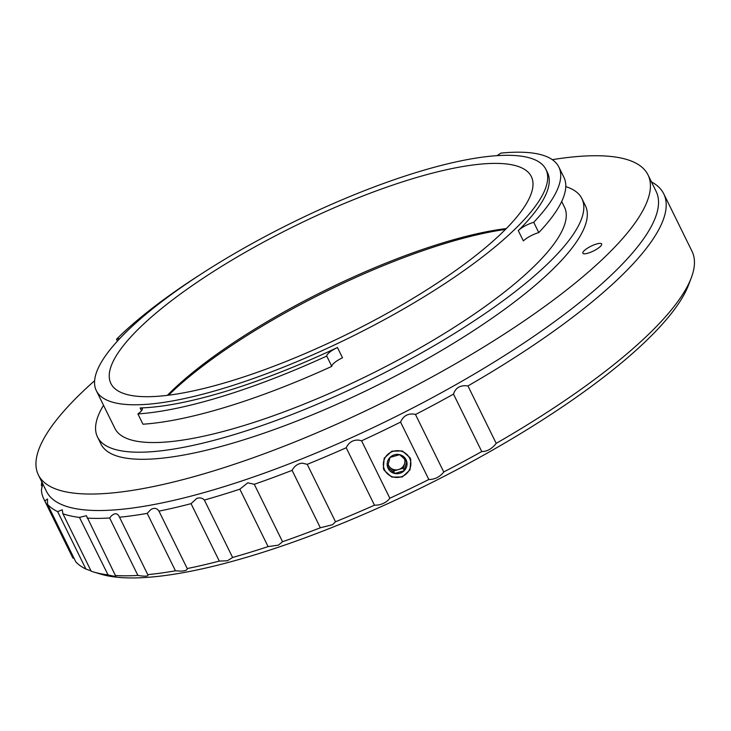 <?xml version="1.0" encoding="UTF-8"?>
<svg xmlns="http://www.w3.org/2000/svg" width="731" height="731" viewBox="0 0 731 731"><rect width="100%" height="100%" fill="white"/><g stroke="black" fill="none" stroke-linecap="round" stroke-linejoin="round"><path stroke-width="1.1" d="M292.089 470.353L320.342 527.773L332.596 524.703L335.483 521.76L307.221 464.331L302.323 463.171C297.846 463.564 294.438 465.958 292.089 470.353A345.489 88.643 153.8 0 1 254.278 484.287L247.763 482.816L239.832 489.176L268.094 546.596L278.429 545.134L282.531 541.708L254.278 484.287M346.211 447.756L374.473 505.185C379.782 505.285 384.387 503.595 388.289 500.095L389.842 498.231L361.58 440.802L358.766 440.108C353.018 439.77 348.833 442.319 346.211 447.756A345.489 88.643 153.8 0 1 307.221 464.331M400.57 422.089L428.823 479.509C434.744 479.49 439.733 477.005 443.799 472.052L415.391 414.322C408.3 413.042 403.366 415.628 400.57 422.089A345.489 88.643 153.8 0 1 361.58 440.802M79.469 517.411L108.042 574.913C114.831 576.54 117.289 576.741 115.416 575.525L86.404 515.684L79.469 517.411A345.489 88.643 153.8 0 1 62.912 513.774L62.254 509.772L57.648 511.627A345.489 88.643 153.8 0 1 47.506 504.363L47.515 499.017L44.829 500.826A345.489 88.643 153.8 0 1 43.759 498.898A345.489 88.643 153.8 0 1 41.402 490.145L42.626 483.748L41.393 485.329A345.489 88.643 153.8 0 1 41.813 481.893M239.832 489.176A345.489 88.643 153.8 0 1 221.84 494.896A345.489 88.643 153.8 0 1 204.36 500.041C202.295 497.902 199.755 497.372 196.74 498.441L191.047 503.659A345.489 88.643 153.8 0 1 158.974 511.133C156.946 508.082 154.232 507.57 150.814 509.58L147.196 513.363A345.489 88.643 153.8 0 1 119.509 517.21C117.737 513.125 115.032 512.687 111.386 515.894L109.623 517.996L137.885 575.416L140.9 575.882C146.401 576.494 148.685 576.083 147.763 574.639L119.226 516.579M147.196 513.363L175.449 570.792L181.096 571.121C185.391 570.929 187.438 570.07 187.227 568.554L158.974 511.133M191.047 503.659L219.3 561.079L227.405 560.768L232.613 557.47L204.36 500.041M384.104 470.225L391.779 477.096L402.306 476.968L410.018 469.85L410.785 459.598L410.045 457.77L402.388 450.963L391.889 451.173L384.168 458.236L383.373 468.397L384.104 470.225M588.263 253.09A10.481 2.686 -26.2 0 0 597.848 248.458A10.481 2.686 -26.2 0 0 601.668 243.962A10.481 2.686 -26.2 0 0 596.258 244.081A10.481 2.686 -26.2 0 0 586.673 248.714A10.481 2.686 -26.2 0 0 582.854 253.209A10.481 2.686 -26.2 0 0 588.263 253.09M496.833 155.676A12.665 3.253 -26.2 0 0 500.808 153.117A263.206 67.526 153.8 0 1 558.859 167.043A263.206 67.526 153.8 0 1 533.721 222.306A12.665 3.253 -26.2 0 0 533.018 222.516A12.665 3.253 -26.2 0 0 518.288 230.621A250.532 64.282 153.8 0 0 547.492 172.635L545.92 169.437A250.532 64.282 153.8 0 1 454.655 277.049A250.532 64.282 153.8 0 1 225.459 387.759A250.532 64.282 153.8 0 1 96.328 390.665A250.532 64.282 153.8 0 1 187.584 283.052A250.532 64.282 153.8 0 1 416.78 172.333A250.532 64.282 153.8 0 1 545.92 169.437M518.288 230.621L523.35 240.91A12.665 3.253 153.8 0 1 538.08 232.805A12.665 3.253 153.8 0 1 538.784 232.595L533.721 222.306M561.691 201.491L564.496 207.184A250.532 64.282 153.8 0 1 473.231 314.805A250.532 64.282 153.8 0 1 244.035 425.515A250.532 64.282 153.8 0 1 114.904 428.412L96.328 390.665M331.801 366.359A12.665 3.253 153.8 0 1 342.501 357.788L337.439 347.499A250.532 64.282 153.8 0 1 227.03 390.957A250.532 64.282 153.8 0 1 140.142 407.944A12.665 3.253 -26.2 0 1 142.271 408.656A12.665 3.253 -26.2 0 1 137.912 413.92A263.206 67.526 153.8 0 0 222.197 396.403A263.206 67.526 153.8 0 0 326.739 356.07L331.801 366.359A263.206 67.526 153.8 0 1 227.259 406.692A263.206 67.526 153.8 0 1 142.974 424.208L137.912 413.92M565.776 186.606A269.94 69.253 153.8 0 1 581.903 198.622A269.94 69.253 153.8 0 1 483.575 314.568A269.94 69.253 153.8 0 1 236.625 433.858A269.94 69.253 153.8 0 1 97.488 436.983A269.94 69.253 153.8 0 1 103.519 405.276M581.903 198.622L585.394 205.713A269.94 69.253 153.8 0 1 487.065 321.658A269.94 69.253 153.8 0 1 240.115 440.948A269.94 69.253 153.8 0 1 100.979 444.073L97.488 436.983M552.307 159.66A339.732 87.163 153.8 0 1 648.013 174.901A339.732 87.163 153.8 0 1 524.264 320.827A339.732 87.163 153.8 0 1 213.47 470.947A339.732 87.163 153.8 0 1 38.359 474.885A339.732 87.163 153.8 0 1 94.619 380.714M648.013 174.901L656.118 191.376A339.732 87.163 153.8 0 1 532.369 337.302A339.732 87.163 153.8 0 1 221.575 487.431A339.732 87.163 153.8 0 1 46.473 491.36L38.359 474.885M109.623 517.996A345.489 88.643 153.8 0 1 87.163 518.105M268.094 546.596A345.489 88.643 153.8 0 1 250.093 552.325A345.489 88.643 153.8 0 1 232.613 557.47M651.458 181.909A345.489 88.643 153.8 0 1 663.748 193.825L692.001 251.254A345.489 88.643 153.8 0 1 691.27 277.844L688.575 284.935A339.732 87.163 153.8 0 1 254.754 554.847A339.732 87.163 153.8 0 1 100.796 574.155L93.531 571.962A345.489 88.643 153.8 0 1 91.174 571.203L62.912 513.774M219.3 561.079A345.489 88.643 153.8 0 1 187.227 568.554M175.449 570.792A345.489 88.643 153.8 0 1 147.763 574.639L147.9 574.858M137.885 575.416A345.489 88.643 153.8 0 1 115.416 575.525L116.119 576.074M107.731 574.831A345.489 88.643 153.8 0 1 93.531 571.962M57.648 511.627L85.911 569.056L91 570.856M85.911 569.056A345.489 88.643 153.8 0 1 75.759 561.792L47.506 504.363M44.829 500.826L73.082 558.256A345.489 88.643 153.8 0 1 72.022 556.328L43.759 498.898M167.335 395.361A234.295 60.116 153.8 0 1 441.99 243.131A234.295 60.116 153.8 0 1 506.318 228.556M410.584 179.314A234.295 60.116 153.8 0 1 531.346 176.6A234.295 60.116 153.8 0 1 446.001 277.241A234.295 60.116 153.8 0 1 231.663 380.778A234.295 60.116 153.8 0 1 110.893 383.492A234.295 60.116 153.8 0 1 196.246 282.851A234.295 60.116 153.8 0 1 410.584 179.314M320.342 527.773A345.489 88.643 153.8 0 1 282.531 541.708M374.473 505.185A345.489 88.643 153.8 0 1 335.483 521.76M428.823 479.509A345.489 88.643 153.8 0 1 389.842 498.231M691.27 277.844A345.489 88.643 153.8 0 1 496.194 443.361L467.941 385.931C460.42 384.935 455.605 387.658 453.503 394.11L481.756 451.539A345.489 88.643 153.8 0 1 443.964 471.824M453.503 394.11A345.489 88.643 153.8 0 1 415.701 414.404M663.748 193.825A345.489 88.643 153.8 0 1 467.941 385.931M41.393 485.329L42.206 486.974M117.426 341.085L116.503 339.221A263.206 67.526 153.8 0 1 201.107 274.07M119.747 338.581A12.665 3.253 -26.2 0 0 116.503 339.221M337.439 347.499A12.665 3.253 -26.2 0 0 326.739 356.07M481.756 451.539C487.038 451.621 491.853 448.889 496.194 443.361M558.859 167.043L563.921 177.322A263.206 67.526 153.8 0 1 538.784 232.595M168.569 395.206A237.749 61.002 153.8 0 1 444.311 243.697A237.749 61.002 153.8 0 1 505.432 229.443M388.07 464.194A8.635 8.343 162.2 0 0 404.608 463.472A8.635 8.343 162.2 0 0 404.59 459.169M404.097 457.067A9.969 9.631 162.2 0 0 387.512 466.807A9.969 9.631 162.2 0 0 404.17 470.727A9.969 9.631 162.2 0 0 404.097 457.067M403.046 457.67L399.619 454.673L390.034 457.414L387.512 466.807L394.585 473.469L404.17 470.727L406.692 461.334L403.046 457.67M406.893 473.295A13.816 13.35 162.2 0 0 406.792 454.362A13.816 13.35 162.2 0 0 387.311 454.846A13.816 13.35 162.2 0 0 387.412 473.779A13.816 13.35 162.2 0 0 406.893 473.295M387.823 465.318L393.762 470.91L403.348 468.169L405.513 460.101M393.762 470.91L394.585 473.469M403.348 468.169L404.17 470.727M141.531 410.785L140.142 407.944"/></g></svg>
